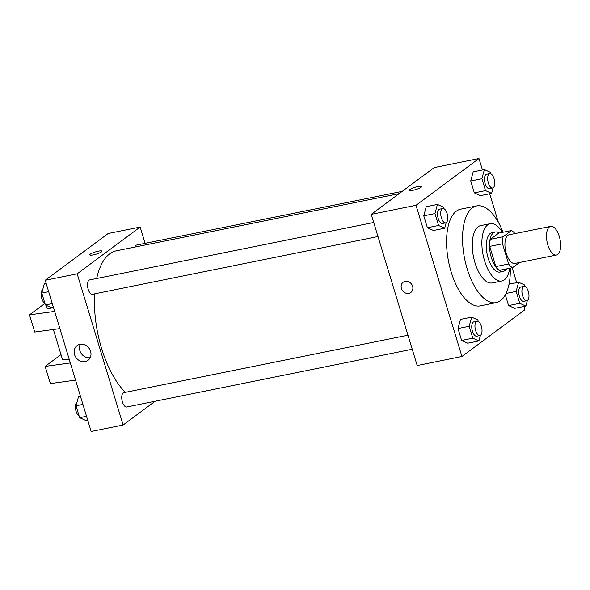 <?xml version="1.0" encoding="UTF-8"?>
<svg xmlns="http://www.w3.org/2000/svg" width="590" height="590" viewBox="0 0 590 590"><rect width="100%" height="100%" fill="white"/><g stroke="black" fill="none" stroke-linecap="round" stroke-linejoin="round"><path stroke-width="0.89" d="M557.742 254.452A14.617 6.601 -101.4 0 1 556.466 255.035A14.617 6.601 -101.4 0 1 547.1 242.011A14.617 6.601 -101.4 0 1 550.669 226.376A14.617 6.601 -101.4 0 1 559.696 237.91A14.617 6.601 -101.4 0 1 557.742 254.452M556.466 255.035L514.908 263.435A14.617 6.601 -101.4 0 1 505.542 250.418A14.617 6.601 -101.4 0 1 509.111 234.776L550.669 226.376M511.515 230.528L503.115 236.76A19.632 8.865 -101.4 0 0 502.51 243.81L489.722 246.391A19.632 8.865 -101.4 0 1 490.327 239.348L498.727 233.109L511.515 230.528A19.632 8.865 -101.4 0 1 514.915 233.603M502.51 243.81L508.632 263.973A19.632 8.865 -101.4 0 0 512.511 267.69L519.488 262.513M489.722 246.391L495.851 266.555L508.632 263.973M495.851 266.555A19.632 8.865 -101.4 0 0 499.723 270.272L512.511 267.69M499.265 232.998A20.097 9.071 78.6 0 0 495.239 231.988A20.097 9.071 78.6 0 0 491.352 257.542A20.097 9.071 78.6 0 0 503.211 271.393A20.097 9.071 78.6 0 0 506.522 268.9M503.211 271.393L500.01 272.042A20.097 9.071 -101.4 0 1 488.159 258.184A20.097 9.071 -101.4 0 1 492.045 232.637L495.239 231.988M490.327 239.348L503.115 236.76M502.481 232.349A29.235 13.194 78.6 0 0 490.231 223.684A29.235 13.194 78.6 0 0 484.582 260.846A29.235 13.194 78.6 0 0 501.825 280.995A29.235 13.194 78.6 0 0 509.745 268.251M490.231 223.684L480.644 225.623A29.235 13.194 78.6 0 0 474.987 262.779A29.235 13.194 78.6 0 0 492.237 282.935L501.825 280.995M503.078 232.231A49.339 22.273 78.6 0 0 476.661 205.917A49.339 22.273 78.6 0 0 467.118 268.627A49.339 22.273 78.6 0 0 496.22 302.633A49.339 22.273 78.6 0 0 510.335 268.126M496.22 302.633L480.238 305.871A49.339 22.273 -101.4 0 1 451.136 271.857A49.339 22.273 -101.4 0 1 460.679 209.155L476.661 205.917M444.005 208.727L443.533 207.186L437.433 204.42L426.246 206.684L423.76 215.822L427.374 227.725L433.48 230.491L444.668 228.227L446.18 222.651M490.954 173.866L490.482 172.317L484.383 169.559L473.195 171.815L470.709 180.96L474.323 192.864L480.43 195.622L491.618 193.365L493.129 187.79M482.45 169.942L478.977 158.526L416.002 205.298L461.933 356.493L524.916 309.721L523.927 306.468M516.692 282.654L512.164 267.757M498.351 222.282L489.685 193.756M478.247 321.439L477.782 319.898L471.675 317.132L460.488 319.397L458.002 328.534L461.616 340.437L467.723 343.203L478.91 340.939L480.422 335.363M525.196 286.578L524.731 285.029L518.625 282.263L516.139 291.408L519.76 303.312L508.573 305.576L505.328 294.897L508.573 305.576L514.672 308.334L525.86 306.077L527.379 300.494M478.977 158.526L434.233 167.575L371.25 214.347L417.189 365.542L461.933 356.493M371.25 214.347L416.002 205.298M410.817 292.493A6.394 5.583 53.4 0 1 408.833 293.37A6.394 5.583 53.4 0 1 401.871 289.631A6.394 5.583 53.4 0 1 403.191 282.227A6.394 5.583 53.4 0 1 411.488 284.033A6.394 5.583 53.4 0 1 410.817 292.493A6.394 5.583 53.4 0 1 408.833 293.37A6.394 5.583 53.4 0 1 401.871 289.631A6.394 5.583 53.4 0 1 403.191 282.227M421.12 187.244A6.394 1.187 163.1 0 1 414.416 189.914A6.394 1.187 163.1 0 1 409.408 190.231A6.394 1.187 163.1 0 1 415.183 187.244A6.394 1.187 163.1 0 1 421.644 186.514A6.394 1.187 163.1 0 1 421.12 187.244M409.408 190.238A6.394 1.187 163.1 0 1 415.183 187.244A6.394 1.187 163.1 0 1 421.644 186.514M125.375 392.343A76.744 34.64 -101.4 0 1 94.658 293.827M96.686 278.502A76.744 34.64 -101.4 0 1 116.422 250.802L399.142 193.631M377.991 236.531L92.49 294.27A7.309 3.297 -101.4 0 1 87.807 287.758A7.309 3.297 -101.4 0 1 89.592 279.94L373.721 222.482M412.233 349.243L126.732 406.982A7.309 3.297 -101.4 0 1 122.049 400.47A7.309 3.297 -101.4 0 1 123.834 392.652L407.963 335.194M134.83 247.077A7.309 3.297 -101.4 0 1 136.541 245.071L402.218 191.352M145.111 243.338L140.162 227.039L77.179 273.812L123.111 425.014L155.126 401.237M85.181 361.589A9.167 8.002 53.4 0 1 75.203 356.227A9.167 8.002 53.4 0 1 77.098 345.607A9.167 8.002 53.4 0 1 88.987 348.196A9.167 8.002 53.4 0 1 88.028 360.328A9.167 8.002 53.4 0 1 85.181 361.589M140.162 227.039L108.191 233.507L45.209 280.28L77.179 273.812M45.209 280.28L91.148 431.474L123.111 425.014M80.255 344.295A9.167 8.002 -126.6 0 0 81.464 353.786A9.167 8.002 -126.6 0 0 90.204 357.688M102.004 251.156A6.394 1.187 -16.9 0 0 98.39 251.156A6.394 1.187 163.1 0 1 102.004 251.156A6.394 1.187 163.1 0 1 96.229 254.143A6.394 1.187 163.1 0 1 89.761 254.873A6.394 1.187 163.1 0 1 98.39 251.156A6.394 1.187 -16.9 0 0 89.761 254.873M59.885 328.586L34.721 332.03L29.5 314.846L54.671 311.402M53.366 329.478L62.437 359.325A10.967 2.028 -16.9 0 0 69.192 359.207M61.006 354.62L45.157 366.39L70.328 362.946M45.157 366.39L50.379 383.574L75.55 380.13M46.005 305.244L46.78 307.781A10.967 2.028 -16.9 0 0 52.975 307.781A10.967 2.028 -16.9 0 0 53.535 307.663M42.753 289.506A7.309 3.297 -101.4 0 0 41.33 296.423A7.309 3.297 -101.4 0 0 44.929 303.422L29.5 314.846M519.76 303.312L525.86 306.077M526.885 300.686L523.691 301.335A7.309 3.297 -101.4 0 1 519.008 294.823A7.309 3.297 -101.4 0 1 520.793 287.006L523.994 286.356A7.309 3.297 -101.4 0 1 528.507 292.124A7.309 3.297 -101.4 0 1 527.526 300.399A7.309 3.297 -101.4 0 1 526.885 300.686A7.309 3.297 -101.4 0 1 522.209 294.181A7.309 3.297 -101.4 0 1 523.994 286.356M509.037 284.203L518.625 282.263M506.073 293.444L516.139 291.408M508.573 305.576L514.672 308.334M484.383 169.559L481.897 178.696L485.511 190.6L491.618 193.365M492.643 187.974L489.449 188.623A7.309 3.297 -101.4 0 1 484.766 182.111A7.309 3.297 -101.4 0 1 486.551 174.293L489.744 173.652A7.309 3.297 -101.4 0 1 494.258 179.412A7.309 3.297 -101.4 0 1 493.284 187.686A7.309 3.297 -101.4 0 1 492.643 187.974A7.309 3.297 -101.4 0 1 487.959 181.469A7.309 3.297 -101.4 0 1 489.744 173.652M473.195 171.815L470.709 180.96L481.897 178.696M470.709 180.96L474.323 192.864L485.511 190.6M474.323 192.864L480.43 195.622M471.675 317.132L469.19 326.27L472.804 338.181L478.91 340.939M479.936 335.555L476.742 336.204A7.309 3.297 -101.4 0 1 472.059 329.692A7.309 3.297 -101.4 0 1 473.844 321.875L477.037 321.226A7.309 3.297 -101.4 0 1 481.551 326.993A7.309 3.297 -101.4 0 1 480.577 335.26A7.309 3.297 -101.4 0 1 479.936 335.555A7.309 3.297 -101.4 0 1 475.252 329.043A7.309 3.297 -101.4 0 1 477.037 321.226M460.488 319.397L458.002 328.534L469.19 326.27M458.002 328.534L461.616 340.437L472.804 338.181M461.616 340.437L467.723 343.203M437.433 204.42L434.948 213.565L438.562 225.469L444.668 228.227M445.693 222.843L442.5 223.492A7.309 3.297 -101.4 0 1 437.817 216.98A7.309 3.297 -101.4 0 1 439.602 209.162L442.795 208.513A7.309 3.297 -101.4 0 1 447.309 214.281A7.309 3.297 -101.4 0 1 446.335 222.548A7.309 3.297 -101.4 0 1 445.693 222.843A7.309 3.297 -101.4 0 1 441.01 216.331A7.309 3.297 -101.4 0 1 442.795 208.513M426.246 206.684L423.76 215.822L434.948 213.565M423.76 215.822L427.374 227.725L438.562 225.469M427.374 227.725L433.48 230.491M80.447 396.244L78.514 396.635L76.029 405.78L79.643 417.683L85.749 420.441L87.681 420.058M76.029 405.78L82.917 404.386M79.643 417.683L86.538 416.289M79.178 416.134A7.309 3.297 -101.4 0 1 75.572 409.136A7.309 3.297 -101.4 0 1 76.995 402.21M46.204 283.532L44.272 283.923L41.787 293.068L45.401 304.971L51.507 307.737L53.432 307.346M41.787 293.068L48.675 291.674M45.401 304.971L52.289 303.577"/></g></svg>
